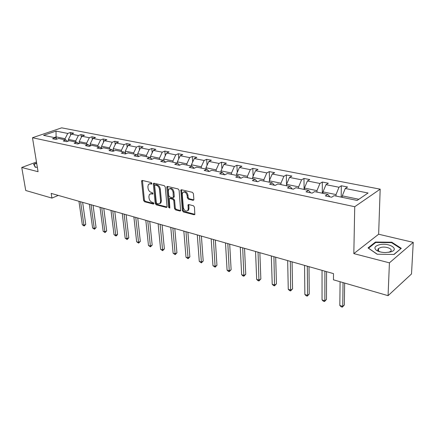 <?xml version="1.0" encoding="UTF-8"?>
<svg xmlns="http://www.w3.org/2000/svg" width="435" height="435" viewBox="0 0 435 435"><rect width="100%" height="100%" fill="white"/><g stroke="black" fill="none" stroke-linecap="round" stroke-linejoin="round"><path stroke-width="0.65" d="M151.907 183.472L151.239 182.569L142.316 180.449L141.783 180.607L141.598 181.33L143.61 200.475L144.54 201.742L153.376 204.064L153.892 203.471L153.229 202.574L152.076 202.275C150.428 201.644 149.422 200.285 149.053 198.181L148.89 196.587L149.417 194.385L151.228 193.847L152.794 194.01L152.908 193.531L152.239 192.629L151.081 192.341C149.428 191.726 148.417 190.361 148.041 188.235L147.878 186.62L148.444 184.342L150.227 183.815L151.391 184.092L151.907 183.472M378.526 249.086L377.961 249.217M193.015 200.307L193.722 200.046L193.863 199.409L193.428 193.695L192.411 192.335L181.52 189.752L180.857 189.986L182.347 210.589L183.342 211.921L194.108 214.749L194.826 214.482L194.44 207.093L193.428 205.744L188.763 204.564L188.072 204.814L188.197 208.795L187.844 210.453C185.848 211.774 184.348 210.806 183.336 207.544L182.26 194.407L182.667 192.623C184.679 191.356 186.18 192.346 187.153 195.592L187.333 197.805L188.339 199.154L193.015 200.307L193.792 199.904L189.133 198.751L188.339 199.154M353.824 253.61L389.423 262.843L388.069 295.664L411.51 273.952L413.25 242.371L378.64 234.231L380.174 189.171L354.732 206.723L353.824 253.61L378.64 234.231M36.475 162.032L21.75 167.48L38.062 171.711L32.484 137.732L354.732 206.723M21.75 167.48L25.736 190.492L51.928 198.094L58.29 195.413M388.069 295.664L333.46 279.814L333.504 273.626L51.183 193.396L51.928 198.094M165.256 186.974L164.278 185.663L154.072 183.238L153.501 183.418L153.327 184.13L155.23 203.509L156.181 204.798L166.284 207.446L166.904 207.245L167.051 206.598L165.256 186.974M167.573 186.446L178.116 188.948L179.117 190.28L180.639 210.806L179.97 211.04L175.479 209.86L174.5 208.544L173.804 200.578L172.825 199.257L169.867 198.518L169.237 198.724L169.824 207.636L169.726 208.088L168.606 207.321L166.795 187.344L166.964 186.648L167.573 186.446M389.423 262.843L413.25 242.371M357.135 200.443L334.096 195.658L331.666 197.218L325.326 195.886L327.767 194.342L314.614 191.612L312.14 193.124L306.039 191.846L308.524 190.351L295.86 187.719L293.353 189.187L287.481 187.958L289.998 186.501L277.802 183.972L275.257 185.392L269.602 184.206L272.152 182.798L260.391 180.356L257.825 181.738L252.365 180.596L254.943 179.225L243.6 176.871L241.006 178.214L235.743 177.11L238.342 175.783L227.396 173.511L224.781 174.816L219.697 173.75L222.318 172.456L211.747 170.259L209.11 171.531L204.205 170.498L206.842 169.242L196.62 167.122L193.972 168.356L189.23 167.361L191.884 166.137L181.999 164.087L179.34 165.289L174.75 164.327L177.415 163.136L167.856 161.151L165.18 162.32L160.743 161.39L163.419 160.227L154.164 158.307L151.483 159.449L147.182 158.547L149.868 157.416L140.902 155.556L138.216 156.671L134.051 155.795L136.742 154.691L128.059 152.886L125.362 153.974L121.327 153.131L124.024 152.049L115.601 150.303L112.904 151.364L108.995 150.543L111.692 149.488L103.525 147.797L100.822 148.83L97.027 148.036L99.729 147.008L91.801 145.361L89.104 146.372L85.418 145.6L88.12 144.599L80.426 143.001L77.724 143.99L74.151 143.24L76.848 142.256L69.377 140.706L66.68 141.674L63.205 140.945L65.902 139.983L58.643 138.477L55.946 139.423L52.57 138.716L55.267 137.775L43.554 135.345L56.012 131.104L67.74 133.431L70.334 132.528L73.716 133.192L71.117 134.1L78.387 135.541L80.981 134.622L84.461 135.301L81.862 136.231L89.338 137.716L91.932 136.769L95.51 137.476L92.916 138.428L100.605 139.95L103.204 138.988L106.885 139.711L104.291 140.684L112.208 142.256L114.802 141.266L118.597 142.011L116.004 143.006L124.16 144.621L126.754 143.615L130.658 144.382L128.064 145.399L136.476 147.068L139.059 146.029L143.082 146.823L140.5 147.867L149.167 149.586L151.75 148.525L155.899 149.341L153.321 150.407L162.26 152.179L164.832 151.097L169.112 151.935L166.545 153.033L175.767 154.86L178.328 153.751L182.749 154.615L180.188 155.741L189.714 157.628L192.265 156.486L196.827 157.383L194.282 158.536L204.118 160.488L206.658 159.313L211.367 160.238L208.838 161.423L219.006 163.44L221.524 162.239L226.396 163.196L223.884 164.408L234.4 166.491L236.901 165.256L241.942 166.246L239.44 167.491L250.326 169.65L252.806 168.383L258.02 169.405L255.546 170.689L266.813 172.923L269.265 171.618L274.664 172.679L272.218 173.995L283.886 176.311L286.317 174.968L291.912 176.066L289.492 177.42L301.591 179.824L303.983 178.442L309.785 179.579L307.398 180.976L319.948 183.461L322.308 182.042L328.327 183.222L325.978 184.657L339.001 187.246L341.323 185.778L347.57 187.006L345.265 188.485L368.053 193.009L357.135 200.443M380.174 189.171L61.656 127.846L32.484 137.732M322.998 193.352L322.998 191.884L336.016 194.57L336.005 196.054M336.016 194.57L339.001 187.246M322.998 191.884L325.978 184.657M329.855 196.837L327.767 194.342M304.446 189.502L304.435 188.056L316.974 190.644L316.979 192.101M316.974 190.644L319.948 183.461M304.435 188.056L307.398 180.976M310.688 192.819L308.524 190.351M286.567 185.788L286.54 184.369L298.627 186.86L298.644 188.301M298.627 186.86L301.591 179.824M286.54 184.369L289.492 177.42M292.233 188.953L289.998 186.501M269.319 182.211L269.276 180.813L280.939 183.217L280.972 184.63M280.939 183.217L283.886 176.311M269.276 180.813L272.218 173.995M274.447 185.223L272.152 182.798M252.675 178.758L252.621 177.377L263.876 179.698L263.92 181.09M263.876 179.698L266.813 172.923M252.621 177.377L255.546 170.689M257.297 181.629L254.943 179.225M236.602 175.419L236.531 174.06L247.401 176.3L247.461 177.676M247.401 176.3L250.326 169.65M236.531 174.06L239.44 167.491M240.751 178.16L238.342 175.783M221.067 172.195L220.985 170.857L231.491 173.021L231.561 174.375M231.491 173.021L234.4 166.491M220.985 170.857L223.884 164.408M224.77 174.81L222.318 172.456M206.043 169.074L205.956 167.758L216.113 169.851L216.195 171.183M216.113 169.851L219.006 163.44M205.956 167.758L208.838 161.423M209.23 171.472L206.842 169.242M191.514 166.061L191.416 164.762L201.247 166.79L201.334 168.1M201.247 166.79L204.118 160.488M191.416 164.762L194.282 158.536M194.2 168.253L191.884 166.137M177.453 163.168L177.344 161.863L186.86 163.821L186.958 165.115M186.86 163.821L189.714 157.628M177.344 161.863L180.188 155.741M179.666 165.142L177.415 163.136M163.859 160.613L163.718 159.052L172.929 160.95L173.038 162.222M172.929 160.95L175.767 154.86M163.718 159.052L166.545 153.033M165.605 162.135L163.419 160.227M150.684 158.117L150.51 156.328L159.438 158.171L159.553 159.427M159.438 158.171L162.26 152.179M150.51 156.328L153.321 150.407M151.989 159.232L149.868 157.416M137.917 155.676L137.71 153.691L146.367 155.474L146.486 156.714M146.367 155.474L149.167 149.586M137.71 153.691L140.5 147.867M138.808 156.421L136.742 154.691M125.536 153.299L125.296 151.135L133.686 152.864L133.822 154.082M133.686 152.864L136.476 147.068M125.296 151.135L128.064 145.399M126.03 153.707L124.024 152.049M113.524 150.978L113.247 148.65L121.392 150.331L121.534 151.532M121.392 150.331L124.16 144.621M113.247 148.65L116.004 143.006M113.644 151.07L111.692 149.488M99.729 147.008L101.627 148.52L101.551 146.242L109.462 147.867L109.604 149.058M109.462 147.867L112.208 142.256M101.551 146.242L104.291 140.684M90.458 145.866L90.197 143.898L97.875 145.48L98.027 146.655M97.875 145.48L100.605 139.95M90.197 143.898L92.916 138.428M89.969 146.051L88.12 144.599M79.404 143.376L79.165 141.625L86.625 143.164L86.782 144.317M86.625 143.164L89.338 137.716M79.165 141.625L81.862 136.231M78.648 143.653L76.848 142.256M68.659 140.962L68.436 139.412L75.69 140.907L75.853 142.049M75.69 140.907L78.387 135.541M68.436 139.412L71.117 134.1M67.653 141.326L65.902 139.983M56.365 138.607L56.104 136.873L65.065 138.716L65.228 139.847M65.065 138.716L67.74 133.431M56.012 131.104L56.104 136.873L54.157 137.547M358.848 199.273L342.274 195.859L342.258 197.349M56.969 139.064L55.267 137.775M342.274 195.859L345.265 188.485M70.682 134.97L70.334 132.528M81.345 137.27L80.981 134.622M92.307 139.646L91.932 136.769M103.59 142.104L103.204 138.988M115.204 144.643L114.802 141.266M127.156 147.275L126.754 143.615M139.472 150.004L139.059 146.029M152.168 152.837L151.75 148.525M165.251 155.779L164.832 151.097M178.747 158.84L178.328 153.751M192.678 162.021L192.265 156.486M207.055 165.343L206.658 159.313M221.904 168.813L221.524 162.239M237.254 172.434L236.901 165.256M253.116 176.235L252.806 168.383M269.531 180.226L269.265 171.618M286.534 185.625L286.317 174.968M304.098 189.268L303.983 178.442M322.308 193.048L322.308 182.042M341.198 196.963L341.323 185.778M36.643 163.049L33.631 164.169L35.262 167.296L37.334 167.274M375.448 242.05L368.021 247.928L377.14 254.225L394.072 254.459L401.282 248.331L391.788 242.219L375.448 242.05L375.427 242.719M151.913 183.652L149.444 183.777M150.412 193.803L152.908 193.689M142.452 180.481L144.404 200.1L145.333 201.361L153.892 203.602M154.18 183.266L156.024 203.123L156.97 204.406L167.013 207.033M155.165 184.995L154.637 185.614L156.301 202.65L156.964 203.547L158.199 203.868L160.118 203.265L160.602 201.144L159.493 189.448C159.123 187.284 158.095 185.903 156.404 185.288L155.165 184.995L155.964 184.619L155.056 184.978M159.884 203.52L160.912 202.873L161.396 200.758L160.602 201.144M155.964 184.619L157.209 184.918C158.895 185.527 159.922 186.909 160.292 189.067L161.396 200.758M180.732 210.622L176.267 209.452L175.479 209.86M169.699 198.496L170.661 198.126L173.614 198.866L174.598 200.182L175.289 208.137L176.267 209.452M167.654 186.463L169.394 206.919L169.829 207.712M173.076 192.232C172.151 189.105 170.716 188.11 168.775 189.247L168.34 191.085L168.753 195.674L169.726 196.984L172.69 197.724L173.326 197.506L173.076 192.232L173.875 191.846C173.07 188.915 171.7 187.855 169.759 188.665M173.641 197.354L174.272 196.451L173.478 196.843M173.875 191.846L174.272 196.451M183.695 191.965C185.718 191.123 187.137 192.199 187.947 195.195L188.121 197.408L189.133 198.751M187.61 210.741L188.632 210.04L188.986 208.387L188.197 208.795M188.779 204.57L188.986 208.387M181.564 189.763L183.135 210.181L184.125 211.508L194.891 214.325L194.108 214.749M391.761 242.79L391.788 242.219M68.453 141.038L67.594 141.277M78.952 201.285L82.307 224.743L83.939 225.254L85.744 224.4L82.634 202.329M85.744 224.4L84.156 225.999L83.939 225.254L80.6 201.753M84.156 225.999L82.307 224.743M79.377 143.191L78.349 143.419M89.344 204.238L92.595 227.967L94.27 228.495L96.075 227.619L93.063 205.293M96.075 227.619L94.471 229.24L94.27 228.495L91.035 204.716M94.471 229.24L92.595 227.967M90.398 145.448L89.436 145.633M100.017 207.272L103.16 231.279L104.884 231.817L106.689 230.925L103.775 208.338M106.689 230.925L105.063 232.567L104.884 231.817L101.752 207.761M105.063 232.567L103.16 231.279M35.518 167.296L33.979 164.348L36.687 163.342M34.099 165.066L33.979 164.348M379.2 244.813C374.687 246.166 373.757 247.999 376.416 250.31C378.548 251.696 381.5 252.441 385.274 252.55L390.059 252.05C400.7 249.619 389.075 242.148 379.2 244.813M388.613 252.333L390.472 251.446C393.686 249.13 386.041 246.02 380.826 247.45L378.548 248.461C377.542 249.364 377.672 250.288 378.939 251.24L380.25 251.919M377.944 249.255L378.526 249.124M400.738 248.793L393.838 254.453M377.27 254.225L368.527 248.195L375.72 242.491L391.554 242.659L400.744 248.586M101.746 147.769L100.887 147.933M110.985 210.388L114.019 234.683L115.786 235.237L117.591 234.324L114.786 211.47M117.591 234.324L116.667 235.623L115.944 235.987L115.786 235.237L112.774 210.893M115.944 235.987L114.019 234.683M113.426 150.157L112.687 150.298M122.268 213.596L125.177 238.184L126.998 238.75L128.798 237.814L126.112 214.683M128.798 237.814L127.134 239.506L124.105 214.118M127.134 239.506L125.177 238.184M125.459 152.614L124.85 152.734M133.871 216.891L136.655 241.778L138.526 242.366L140.32 241.409L137.759 217.995M140.32 241.409L138.64 243.121L135.763 217.429M138.64 243.121L136.655 241.778M137.862 155.143L137.395 155.235M145.817 220.284L148.46 245.481L150.385 246.085L152.174 245.101L149.743 221.404M152.174 245.101L150.472 246.841L147.764 220.839M150.472 246.841L148.46 245.481M150.651 157.753L150.336 157.813M158.117 223.78L160.607 249.288L162.587 249.907L164.376 248.902L162.086 224.911M164.376 248.902L162.652 250.674L160.118 224.351M162.652 250.674L160.607 249.288M170.781 227.38L173.114 253.208L175.153 253.85L176.936 252.817L174.799 228.522M176.936 252.817L175.191 254.611L172.847 227.967M175.191 254.611L173.114 253.208M183.831 231.088L186.001 257.248L188.099 257.906L189.872 256.851L187.898 232.246M189.872 256.851L188.105 258.673L185.962 231.697M188.105 258.673L186.001 257.248M197.289 234.916L199.273 261.408L201.438 262.087L203.205 261.005L201.4 236.08M203.205 261.005L201.416 262.854L199.486 235.536M201.416 262.854L199.273 261.408M211.171 238.858L212.96 265.698L215.189 266.399L216.945 265.285L215.325 240.038M216.945 265.285L215.135 267.172L213.433 239.5M215.135 267.172L212.96 265.698M221.056 172.059L220.741 172.124M225.493 242.926L227.075 270.124L229.375 270.847L231.121 269.705L229.696 244.122M231.121 269.705L229.283 271.619L227.826 243.595M229.283 271.619L228.364 271.331L227.075 270.124M236.591 175.267L236.085 175.31M240.278 247.129L241.637 274.686L244.019 275.437L245.748 274.262L244.535 248.341M245.748 274.262L243.888 276.209L242.692 247.814M243.888 276.209L242.937 275.91L241.637 274.686M252.67 178.6L251.963 178.606M255.552 251.468L256.677 279.401L259.13 280.173L260.848 278.965L259.858 252.697M260.848 278.965L258.961 280.945L258.047 252.18M258.961 280.945L257.982 280.64L256.677 279.401M269.314 182.053L268.4 182.02M271.337 255.959L272.212 284.272L274.746 285.066L276.448 283.827L275.698 257.194M276.448 283.827L274.534 285.844L273.919 256.688M274.534 285.844L273.523 285.523L272.212 284.272M286.562 185.631L285.42 185.555M287.665 260.598L288.264 289.302L290.885 290.129L292.565 288.851L292.075 261.848M292.565 288.851L290.629 290.901L290.33 261.353M290.629 290.901L289.585 290.575L288.264 289.302M304.446 189.339L303.059 189.214M304.554 265.393L304.864 294.506L307.578 295.36L309.236 294.044L309.019 266.666M309.236 294.044L307.273 296.132L307.578 295.36L307.317 266.182M307.273 296.132L306.191 295.795L304.864 294.506M322.998 193.189L321.345 193.009M322.041 270.363L322.041 299.894L324.847 300.775L326.484 299.421L326.565 271.652M326.484 299.421L324.494 301.547L324.847 300.775L324.901 271.179M324.494 301.547L323.374 301.194L322.041 299.894M342.258 197.185L340.328 196.952M340.088 281.739L339.822 305.468L342.731 306.381L344.341 304.984L344.65 283.06M344.341 304.984L342.323 307.153L342.731 306.381L343.041 282.592M342.323 307.153L341.16 306.784L339.822 305.468M151.032 183.445L150.227 183.815M152.854 193.918L152.391 194.135M152.027 193.466L151.228 193.847M153.843 203.83L153.376 204.064M145.333 201.361L144.54 201.742M144.404 200.1L143.61 200.475M142.403 180.971L141.598 181.33M151.848 183.88L151.391 184.092M166.991 207.093L166.284 207.446M156.97 204.406L156.181 204.798M156.024 203.123L155.23 203.509M154.126 183.755L153.327 184.13M160.292 189.067L159.493 189.448M157.209 184.918L156.404 185.288M180.721 210.649L179.97 211.04M175.289 208.137L174.5 208.544M174.598 200.182L173.804 200.578M173.614 198.866L172.825 199.257M170.661 198.126L169.867 198.518M169.394 206.919L168.606 207.321M167.595 186.963L166.795 187.344M188.121 197.408L187.333 197.805M187.947 195.195L187.153 195.592M188.725 205.037L187.936 205.445M184.125 211.508L183.342 211.921M183.135 210.181L182.347 210.589M181.498 190.269L180.704 190.66M79.137 143.474L78.545 143.349M90.453 145.834L89.463 145.627M101.801 148.199L101.018 148.036M113.486 150.635L112.975 150.532M142.163 180.433L141.783 180.607M153.919 183.222L153.501 183.418M160.912 202.873L160.118 203.265M174.12 197.115L173.326 197.506M167.426 186.425L166.964 186.648M188.632 210.04L187.844 210.453M188.6 204.542L188.072 204.814M181.373 189.736L180.857 189.986M378.939 251.24L376.416 250.31M378.466 250.854L378.548 248.461"/></g></svg>
